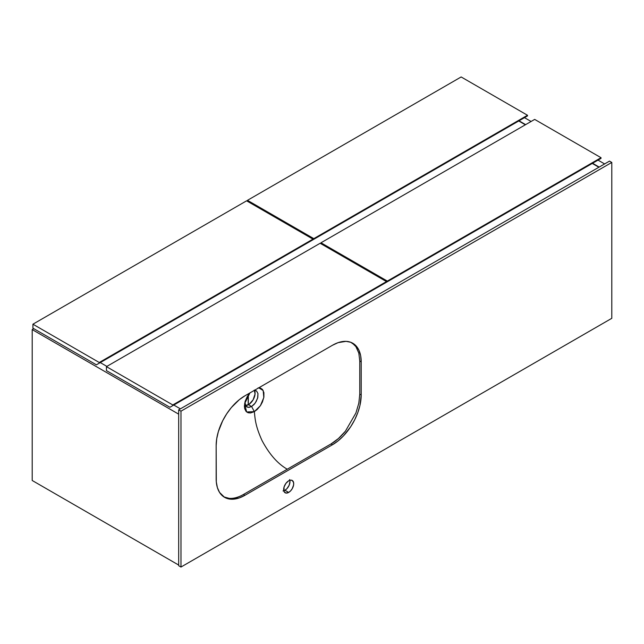 <?xml version="1.0" encoding="UTF-8"?>
<svg xmlns="http://www.w3.org/2000/svg" width="644" height="644" viewBox="0 0 644 644"><rect width="100%" height="100%" fill="white"/><g stroke="black" fill="none" stroke-linecap="round" stroke-linejoin="round"><path stroke-width="0.97" d="M604.619 163.93L598.01 160.115L604.619 163.93M531.091 121.475L524.49 117.667L531.091 121.475M599.162 167.078L592.561 163.262L599.162 167.078M525.633 124.63L519.032 120.814L525.633 124.63M32.2 480.488L178.678 565.054L32.2 480.488L32.2 329.583L33.778 328.673L32.2 329.583L178.678 414.156L32.2 329.583L32.2 480.488M180.4 408.851L173.8 405.036L180.4 408.851M106.88 366.396L100.271 362.58L106.88 366.396M592.271 163.431L598.872 167.247L592.271 163.431M527.5 115.26L461.152 76.958L527.5 115.26L313.813 238.634L247.465 200.324L461.152 76.958L247.465 200.324L313.813 238.634L313.813 239.294L310.939 240.953L527.5 115.92L527.5 115.26L313.813 238.634L313.813 239.294L527.5 115.92L527.5 115.26M247.465 201.322L247.465 200.324L247.465 201.322M524.627 117.578L310.939 240.953L524.627 117.578M312.952 239.133L246.604 200.823L312.952 239.133L99.265 362.5L32.916 324.198L246.604 200.823L32.916 324.198L99.265 362.5L99.265 363.168L96.391 364.826L32.916 328.174L32.916 324.198L32.916 328.174L96.391 364.826L312.952 239.793L312.952 239.133L99.265 362.5L99.265 363.168L312.952 239.793L312.952 239.133M310.078 241.452L96.391 364.826L310.078 241.452M248.19 404.859L248.19 395.086L248.19 404.859M248.326 394.885L248.326 404.786L248.326 394.885M601.029 157.708L534.681 119.406L601.029 157.708L387.342 281.082L320.994 242.78L534.681 119.406L320.994 242.78L387.342 281.082L387.342 281.742L384.468 283.4L601.029 158.376L601.029 157.708L387.342 281.082L387.342 281.742L601.029 158.376L601.029 157.708M320.994 243.77L320.994 242.78L320.994 243.77M598.155 160.034L384.468 283.4L598.155 160.034M386.481 281.581L320.132 243.271L386.481 281.581L172.793 404.955L106.445 366.645L320.132 243.271L106.445 366.645L172.793 404.955L172.793 405.615L169.919 407.274L106.445 370.63L106.445 366.645L106.445 370.63L169.919 407.274L386.481 282.241L386.481 281.581L172.793 404.955L172.793 405.615L386.481 282.241L386.481 281.581M383.607 283.899L169.919 407.274L383.607 283.899M518.742 120.983L525.351 124.791L518.742 120.983M258.067 387.93L260.506 388.107L262.43 389.387L263.895 392.607L263.895 397.042L262.438 401.977L260.522 405.527L257.173 409.504L254.348 411.629C255.161 419.51 255.443 425.861 261.955 440.407C269.273 454.189 277.701 463.793 287.248 469.21L243.448 494.495L244.881 495.325L332.481 444.746L244.881 495.325A40.62 23.45 -60 0 1 224.571 497.337A40.62 23.45 -60 0 1 216.159 478.742L216.159 445.576L216.304 481.913L217.398 487.653L219.556 492.419L224.571 497.337L231.341 499.229L239.278 497.925L244.881 495.325L243.448 494.495C238.28 497.426 233.498 498.714 229.103 498.343L223.871 496.902L229.103 498.343C233.498 498.714 238.28 497.426 243.448 494.495L287.248 469.21C277.701 463.793 269.273 454.189 261.955 440.407C255.443 425.861 255.161 419.51 254.332 411.637L250.556 412.965L248.037 412.748L246.064 411.427L244.696 408.682L244.398 406.09L245.147 401.325L247.304 396.446L249.928 392.921L244.583 403.764L246.644 411.983L254.348 411.629L251.603 406.501L248.439 407.378L246.008 406.235L244.897 402.259L245.396 405.269L246.837 406.919M283.022 490.937L284.946 490.269L288.681 492.427A7.108 4.106 -60 0 1 285.131 492.773A7.108 4.106 -60 0 1 284.036 487.081A7.108 4.106 -60 0 1 288.681 480.818L285.888 483.411L284.036 487.081L284.036 491.525L285.888 493.063L288.681 492.427L290.605 490.873L292.239 488.675L293.616 484.908L293.616 482.646L292.239 480.464L290.605 480.15L288.681 480.818A7.108 4.106 -60 0 1 292.239 480.464A7.108 4.106 -60 0 1 293.326 486.164A7.108 4.106 -60 0 1 288.681 492.427L284.946 490.269A7.108 4.106 120 0 0 289.84 480.303M256.175 390.739L254.098 390.361L256.602 391.037L257.97 393.581L257.817 397.372L256.183 401.51L254.114 404.44L251.595 406.509L248.471 404.706A9.346 5.394 120 0 0 254.428 390.328M178.678 565.722L180.98 567.042L611.8 318.313L611.8 162.433L609.506 161.113L611.8 162.433L180.98 411.17L180.98 567.042L178.678 565.722L178.678 409.842L180.98 411.17L178.678 409.842L609.506 161.113L178.678 409.842L178.678 565.722M283.795 490.784A7.108 4.106 120 0 0 284.946 490.269L286.87 488.716L289.132 485.278L289.977 481.567L289.591 479.563M359.771 394.176L359.771 361.01L358.813 353.073L355.907 346.633L352.059 342.849L355.907 346.633L358.813 353.073L359.771 361.01L361.204 361.839L361.204 395.005L359.771 394.176L359.771 361.01L361.204 361.839L360.656 355.689L359.022 350.408L356.365 346.206L350.706 342.262L346.021 341.352L338.084 342.656L332.481 345.256L244.881 395.835L239.278 399.707L231.341 407.563L226.664 413.883L222.679 420.774L218.348 431.625L216.714 438.789L216.159 445.576A40.62 23.45 -60 0 1 244.881 395.835L332.481 345.256A40.62 23.45 -60 0 1 352.791 343.244A40.62 23.45 -60 0 1 361.204 361.839L361.204 395.005A40.62 23.45 -60 0 1 332.481 444.746L338.084 440.874L343.477 435.883L350.706 426.706L354.683 419.808L357.814 412.595L359.972 405.342L361.204 395.005L359.771 394.176L358.813 403.216L359.771 394.176M256.602 391.037L257.97 393.581L257.6 398.209L255.217 403.055L251.603 406.501L254.332 411.637L260.393 405.72L263.807 397.533L263.179 390.489L258.743 387.865M287.248 469.21L331.048 443.925L338.446 438.516L345.393 431.206L355.907 413.013L358.813 403.216L355.907 413.013L345.393 431.206C340.95 436.696 336.168 440.939 331.048 443.925L332.481 444.746L331.048 443.925L287.248 469.21M245.565 405.607A9.346 5.394 120 0 0 248.471 404.706L251.595 406.509L249.043 407.37L247.127 407.064M245.356 405.599L249.123 404.295L253.14 399.771L255.048 394.031L254.299 390.119M180.98 411.17L611.8 162.433L611.8 318.313L180.98 567.042L180.98 411.17"/></g></svg>
